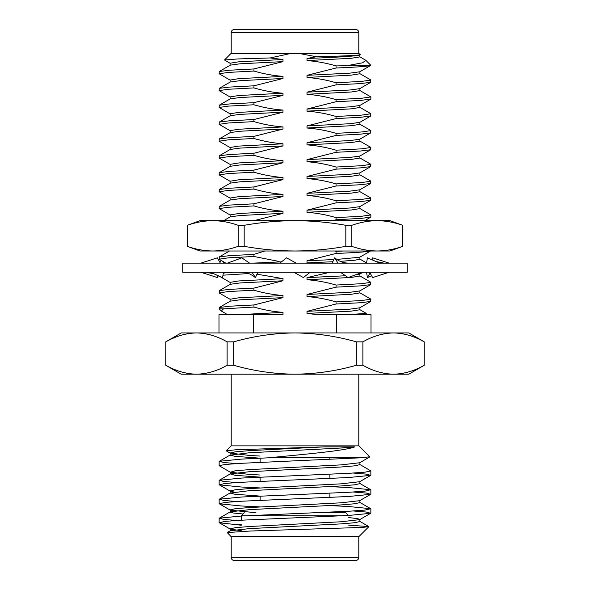 <?xml version="1.0" encoding="UTF-8"?>
<svg xmlns="http://www.w3.org/2000/svg" width="590" height="590" viewBox="0 0 590 590"><rect width="100%" height="100%" fill="white"/><g stroke="black" fill="none" stroke-linecap="round" stroke-linejoin="round"><path stroke-width="0.89" d="M407.27 272.241L182.73 272.241L182.73 263.14L407.27 263.14L407.27 272.241M227.438 263.14L241.826 257.83L249.577 263.14M240.904 272.241C245.425 272.248 249.268 273.332 252.417 275.493L255.433 277.558L251.982 272.241M255.433 277.558L257.815 272.241M200.851 263.14L217.371 257.83L220.335 263.14M223.477 272.241L222.57 277.558L210.232 272.241M218.374 275.751L217.371 277.558L200.851 272.241M217.371 277.558L216.958 275.139M219.967 262.491L221.139 260.397M218.374 259.63L219.207 259.276M223.212 261.599L223.477 263.14M370.033 272.897L367.43 277.558L371.626 275.751M367.43 277.558L366.523 272.241M371.626 259.63L372.629 257.83L373.042 260.242M389.149 263.14L372.629 257.83M369.665 272.241L372.629 277.558L389.149 272.241M379.768 263.14L367.43 257.83L366.523 263.14M340.423 272.241L348.174 277.558L362.562 272.241M349.096 263.14C344.575 263.133 340.732 262.056 337.583 259.895L334.567 257.83L332.185 263.14M338.018 263.14L334.567 257.83M293.82 272.241L303.408 277.558L310.17 272.241M296.18 263.14L286.593 257.83L279.83 263.14M270.117 57.953L237.446 58.963L224.502 59.981L231.088 53.395L291.091 53.395L270.117 57.953L283.008 59.509L283.008 61.618L253.951 68.949L253.951 71.051C263.457 73.853 273.141 75.631 283.008 76.368L283.008 78.477L253.951 85.808L253.951 87.91C263.457 90.713 273.141 92.483 283.008 93.227L283.008 95.337L253.951 102.667L253.951 104.769C263.457 107.572 273.141 109.342 283.008 110.087L283.008 112.189L253.951 119.527L253.951 121.621C263.457 124.431 273.141 126.201 283.008 126.939L283.008 129.048L253.951 136.379L253.951 138.48C263.457 141.283 273.141 143.06 283.008 143.798L283.008 145.907L253.951 153.238L253.951 155.34C263.457 158.142 273.141 159.912 283.008 160.657L283.008 162.766L253.951 170.097L253.951 172.199C263.457 175.001 273.141 176.771 283.008 177.509L283.008 179.618L253.951 186.949L253.951 189.051C263.457 191.853 273.141 193.631 283.008 194.368L283.008 196.477L253.951 203.808L229.488 205.084L219.266 206.36L219.141 208.602L228.374 207.267L253.951 205.91C263.457 208.713 273.141 210.482 283.008 211.227L283.008 213.337L239.924 215.527L230.24 216.862L223.684 220.66M283.008 213.337L253.973 220.66M333.225 220.66L336.049 219.716L360.534 218.44L370.734 217.172L364.701 220.66M219.141 208.602L230.24 215.092M283.008 211.227L238.721 213.521L230.093 214.922L230.093 217.031M370.527 251.001L359.76 257.233L336.89 259.423M333.778 259.578L306.992 260.758L336.049 253.435C355.881 252.638 367.349 251.827 370.446 251.001M359.76 208.432L370.859 214.93L361.641 216.265L336.049 217.621L336.049 219.716M336.049 217.621C326.543 214.812 316.852 213.042 306.992 212.297L306.992 210.188L336.049 202.864L336.049 200.762C326.543 197.952 316.852 196.182 306.992 195.438L306.992 193.328L336.049 186.005L336.049 183.903C326.543 181.101 316.852 179.323 306.992 178.586L306.992 176.476L336.049 169.146L336.049 167.051C326.543 164.241 316.852 162.471 306.992 161.726L306.992 159.617L336.049 152.294L336.049 150.192C326.543 147.382 316.852 145.612 306.992 144.867L306.992 142.758L336.049 135.434L336.049 133.333C326.543 130.53 316.852 128.753 306.992 128.008L306.992 125.899L336.049 118.575L336.049 116.473C326.543 113.671 316.852 111.894 306.992 111.156L306.992 109.047L336.049 101.716L336.049 99.622C326.543 96.812 316.852 95.042 306.992 94.297L306.992 92.188L336.049 84.864L336.049 82.762C326.543 79.952 316.852 78.182 306.992 77.438L306.992 75.328L336.049 68.005L336.049 65.903C326.543 63.101 316.852 61.323 306.992 60.586L306.992 58.476L316.329 56.743L298.909 53.395L358.912 53.395L360.121 54.745M291.091 53.395L298.909 53.395M253.951 205.91L253.951 203.808M264.807 251.001L253.951 254.379L229.488 255.654L219.266 256.93L219.266 259.312L225.881 263.14M279.144 261.481L253.951 256.48L253.951 254.379M256.952 274.166L283.008 278.657L283.008 280.766L253.951 288.097L229.488 289.366L219.266 290.641L219.266 293.024L230.24 299.373M218.993 332.93L218.993 314.721L281.43 314.721L283.008 314.477L283.008 312.368C273.141 311.631 263.457 309.853 253.951 307.051L253.951 304.949L283.008 297.618L283.008 295.509C273.141 294.771 263.457 293.001 253.951 290.199L253.951 288.097M253.671 314.721L253.671 332.93M336.33 332.93L336.33 314.721L371.007 314.721L371.007 332.93M359.907 307.633L359.907 309.757L351.102 311.159L306.992 313.438L318.246 314.721L336.33 314.721M306.992 313.438L306.992 311.328L336.049 304.005L336.049 301.903C326.543 299.101 316.852 297.323 306.992 296.586L306.992 294.476L336.049 287.146L336.049 285.051C326.543 282.241 316.852 280.471 306.992 279.726L306.992 277.617L330.039 272.241M332.812 261.739L306.992 262.867L306.992 260.758M343.882 251.001L336.049 251.333L336.049 253.435M336.049 251.333L334.877 251.001M424.262 341.861L424.203 365.262L424.262 341.861L408.789 332.93L393.545 332.93C383.117 333.144 372.895 336.123 362.88 341.861L356.331 341.861L356.331 365.262L362.88 365.262L362.88 341.861M424.203 341.861C414.158 336.13 403.936 333.151 393.545 332.93L295 332.93C274.284 333.121 253.84 336.101 233.669 341.861L227.12 341.861L227.12 365.262L233.669 365.262L233.669 341.861M362.88 365.262C372.924 370.992 383.146 373.971 393.545 374.193C403.966 373.979 414.187 370.999 424.203 365.262M356.331 341.861C336.403 336.138 315.96 333.166 295 332.93L196.455 332.93C186.034 333.144 175.813 336.123 165.797 341.861L165.738 365.262L165.797 341.861M233.669 365.262C253.84 371.022 274.276 374.001 295 374.193C315.975 373.957 336.418 370.977 356.331 365.262M227.12 341.861C217.076 336.13 206.854 333.151 196.455 332.93L181.211 332.93L165.738 341.861M165.797 365.262C175.842 370.992 186.064 373.971 196.455 374.193C206.883 373.979 217.105 370.999 227.12 365.262M424.262 365.262L408.789 374.193L181.211 374.193L165.738 365.262M253.951 307.051L223.522 308.843L221.272 310.967L227.629 314.721M253.951 304.949L229.488 306.225L219.266 307.501L219.141 308.843L223.522 308.843M253.951 290.199L228.374 291.548L219.141 292.883M359.76 292.721L370.734 299.071L370.734 301.453L360.534 302.729L336.049 304.005M370.859 299.219L361.641 300.546L336.049 301.903M248.692 273.554L222.976 275.191M219.17 276.091L230.24 282.514M359.76 275.862L370.734 282.219L370.734 284.601L360.534 285.87L336.049 287.146M233.426 272.241L223.337 273.052M370.859 282.359L361.641 283.694L336.049 285.051M253.951 256.48L228.374 257.837L219.141 259.172M253.951 189.051L228.374 190.408L219.141 191.743L230.24 198.233M359.76 191.58L370.734 197.93L370.734 200.312L360.534 201.588L336.049 202.864M253.951 186.949L229.488 188.225L219.266 189.501L219.141 191.743M370.859 198.07L361.641 199.405L336.049 200.762M253.951 172.199L228.374 173.549L219.141 174.883L230.24 181.373M359.76 174.721L370.734 181.071L370.734 183.453L360.534 184.729L336.049 186.005M253.951 170.097L229.488 171.366L219.266 172.641L219.141 174.891M370.859 181.219L361.641 182.546L336.049 183.903M253.951 155.34L228.374 156.689L219.141 158.032L230.24 164.514M359.76 157.862L370.734 164.219L370.734 166.601L360.534 167.87L336.049 169.146M253.951 153.238L229.488 154.514L219.266 155.79L219.141 158.032M370.859 164.359L361.641 165.694L336.049 167.051M253.951 138.48L228.374 139.837L219.141 141.172L230.24 147.662M359.76 141.01L370.734 147.36L370.734 149.742L360.534 151.018L336.049 152.294M253.951 136.379L229.488 137.654L219.266 138.93L219.141 141.172M370.859 147.5L361.641 148.835L336.049 150.192M253.951 121.621L228.374 122.978L219.141 124.313L230.24 130.803M359.76 124.151L370.734 130.501L370.734 132.883L360.534 134.159L336.049 135.434M253.951 119.527L229.488 120.795L219.266 122.071L219.141 124.32M370.859 130.641L361.641 131.976L336.049 133.333M253.951 104.769L228.374 106.119L219.141 107.454L230.24 113.944M359.76 107.291L370.734 113.641L370.734 116.023L360.534 117.299L336.049 118.575M253.951 102.667L229.488 103.936L219.266 105.219L219.141 107.461M370.859 113.789L361.641 115.116L336.049 116.473M253.951 87.91L228.374 89.267L219.141 90.602L230.24 97.092M370.859 99.032L360.534 100.44L336.049 101.716M253.951 85.808L229.488 87.084L219.266 88.36L219.141 90.602M359.76 90.432L370.859 96.93L361.641 98.265L336.049 99.622M253.951 71.051L228.374 72.408L219.141 73.743L230.24 80.233M359.76 73.58L370.734 79.93L370.734 82.312L360.534 83.588L336.049 84.864M253.951 68.949L229.488 70.225L219.266 71.501L219.141 73.743M370.859 80.07L361.641 81.405L336.049 82.762M348.801 65.335L362.592 62.798L365.83 60.313L370.852 65.335L336.049 65.903M336.049 68.005C358.255 67.098 369.856 66.213 370.852 65.335L359.76 71.803L349.944 73.145L306.992 75.328M224.502 59.981L230.24 63.373M306.992 58.476C340.039 57.237 365.461 55.622 359.14 54.391C365.247 55.121 345.998 56.043 316.329 56.743M365.83 60.313L359.76 56.721M359.907 54.782L359.907 56.898L351.102 58.299L306.992 60.586M283.008 61.618L239.924 63.816L230.24 65.151L219.266 71.501M359.907 71.633L359.907 73.757L351.102 75.159L306.992 77.438M283.008 78.477L239.924 80.675L230.24 82.01L219.266 88.36M359.907 88.493L359.907 90.609L351.102 92.018L306.992 94.297M283.008 95.337L239.924 97.527L230.24 98.862L219.266 105.219M359.907 105.352L359.907 107.469L351.102 108.87L306.992 111.156M283.008 112.189L239.924 114.386L230.24 115.721L219.266 122.071M359.907 122.211L359.907 124.328L351.102 125.729L306.992 128.008M283.008 129.048L239.924 131.246L230.24 132.58L219.266 138.93M359.907 139.063L359.907 141.18L351.102 142.588L306.992 144.867M283.008 145.907L239.924 148.097L230.24 149.432L219.266 155.79M359.907 155.922L359.907 158.039L351.102 159.447L306.992 161.726M283.008 162.766L239.924 164.957L230.24 166.292L219.266 172.641M359.907 172.782L359.907 174.898L351.102 176.299L306.992 178.586M283.008 179.618L239.924 181.816L230.24 183.151L219.266 189.501M359.907 189.633L359.907 191.757L351.102 193.159L306.992 195.438M283.008 196.477L239.924 198.675L230.24 200.01L219.266 206.36M359.907 206.493L359.907 208.609L351.102 210.018L306.992 212.297M359.907 257.063L359.907 259.18L354.856 260.227L340.157 261.348M359.907 273.922L359.907 276.039L351.102 277.447L306.992 279.726M283.008 280.766L239.924 282.957L230.24 284.292L219.266 290.641M359.907 290.781L359.907 292.898L351.102 294.299L306.992 296.586M283.008 297.618L239.924 299.816L230.24 301.151L219.266 307.501M345.991 314.721L366.279 313.423L359.76 309.58M283.008 314.477L277.352 314.721M283.008 59.509L238.721 61.81L230.093 63.211L230.093 65.32M283.008 76.368L238.721 78.662L230.093 80.063L230.093 82.172M370.734 82.312L359.76 88.662L349.944 90.005L306.992 92.188M283.008 93.227L238.721 95.521L230.093 96.922L230.093 99.032M370.734 99.172L359.76 105.514L349.944 106.864L306.992 109.047M283.008 110.087L238.721 112.38L230.093 113.782L230.093 115.891M370.734 116.023L359.76 122.373L349.944 123.716L306.992 125.899M283.008 126.939L238.721 129.24L230.093 130.633L230.093 132.743M370.734 132.883L359.76 139.233L349.944 140.575L306.992 142.758M283.008 143.798L238.721 146.091L230.093 147.493L230.093 149.602M370.734 149.742L359.76 156.092L349.944 157.434L306.992 159.617M283.008 160.657L238.721 162.951L230.093 164.352L230.093 166.461M370.734 166.601L359.76 172.944L349.944 174.286L306.992 176.476M283.008 177.509L238.721 179.81L230.093 181.211L230.093 183.32M370.734 183.453L359.76 189.803L349.944 191.145L306.992 193.328M283.008 194.368L238.721 196.662L230.093 198.063L230.093 200.172M370.734 200.312L359.76 206.662L349.944 208.005L306.992 210.188M281.452 261.864L253.044 263.14M362.953 272.241L359.76 274.092L355.313 274.918M345.548 275.759L306.992 277.617M283.008 278.657L238.721 280.951L230.093 282.352L230.093 284.461M370.734 284.601L359.76 290.944L349.944 292.286L306.992 294.476M283.008 295.509L238.721 297.81L230.093 299.211L230.093 301.32M370.734 301.453L359.76 307.803L349.944 309.145L306.992 311.328M283.008 312.368L238.065 314.721M241.244 29.5L348.756 29.5M234.245 29.5L355.755 29.5C357.614 29.699 358.632 30.71 358.794 32.531L231.206 32.531C231.391 30.695 232.401 29.677 234.245 29.5M231.206 53.395L231.206 32.531M241.244 524.665L236.465 524.665L241.244 525.255M368.839 526.686L358.912 536.605L231.088 536.605L227.224 532.556L249.998 531.044L363.182 527.386L368.787 526.553L348.756 525.196M358.794 536.605L358.794 557.469C358.609 559.305 357.599 560.323 355.755 560.5L234.245 560.5C232.401 560.323 231.391 559.305 231.206 557.469L358.794 557.469M244.275 512.717L241.244 515.749L348.756 515.749L345.725 512.717L317.708 512.717M260.116 456.063L248.928 455.399L230.093 453.039L230.093 455.148L234.968 456.328L260.116 458.172L260.116 462.383M260.116 477.148L260.116 481.351M260.116 487.937L241.362 487.016L219.31 484.84L224.923 483.461L241.362 482.273L348.638 477.531L370.69 475.356L359.708 481.713L341.072 483.844L249.282 488.586L235.13 489.774L230.093 490.961L230.093 493.078L234.968 494.258L260.116 496.101L260.116 500.313M236.465 524.665L219.31 522.762L224.923 521.383L241.362 520.203L348.638 515.461L370.69 513.285L366.383 512.054L353.344 510.984M260.116 506.899L241.362 505.977L219.31 503.801L224.923 502.422L241.362 501.235L348.638 496.492L370.69 494.317L366.383 493.085L353.344 492.023M370.69 475.356L366.383 474.124L353.344 473.062M260.116 475.024L248.928 474.367L230.292 472.236L219.141 465.68L224.923 464.492L241.362 463.305L360.306 457.818L268.31 457.818C303.349 454.418 344.87 450.841 354.863 446.866L324.559 446.866L235.447 449.816L226.177 450.782L230.292 453.268M236.656 520.469L223.625 519.407L219.31 518.175L241.775 515.977L349.051 511.235L365.195 510.062L370.69 508.691L348.225 506.493L329.884 505.593M236.656 501.507L223.625 500.445L219.31 499.206L241.775 497.009L349.051 492.267L365.195 491.094L370.69 489.73L348.225 487.524L329.884 486.632M236.656 482.539L223.632 481.477L219.31 480.245L241.775 478.048L349.051 473.305L365.195 472.133L370.852 470.931L359.708 464.404M236.656 463.578L223.632 462.516L219.31 461.284L241.775 459.079L268.31 457.818M226.177 450.782L231.088 445.87L358.912 445.87L369.827 456.793L360.306 457.818M358.794 445.87L358.794 374.193M241.244 530.705L230.292 529.127L219.31 522.762M230.093 531.007L230.093 528.891L235.13 527.703L249.282 526.516L341.072 521.774L359.708 519.643L370.69 513.285M227.224 532.556L230.292 530.779L249.341 528.625L341.131 523.883L355.033 522.703L359.907 521.523L359.907 519.407L357.061 518.529L348.756 517.607M255.942 512.717L230.292 510.166L219.31 503.801M242.999 513.993L233.367 513.005L230.093 512.046L230.093 509.922L235.13 508.735L249.282 507.555L341.072 502.813L359.708 500.681L370.69 494.317M234.038 492.023L230.292 491.197L219.31 484.84M230.292 472.236L235.13 470.813L249.282 469.625L341.072 464.883L359.708 462.752L369.783 456.911M230.093 453.039L235.13 451.844L249.282 450.657L324.559 446.866M219.31 518.175L230.292 511.818L249.341 509.657L341.131 504.915L355.033 503.742L359.907 502.562L359.907 500.453M230.093 493.078L249.341 490.696L341.131 485.954L355.033 484.774L359.907 483.601L359.907 481.492M260.116 477.133L234.968 475.297L230.292 473.888L249.341 471.727L341.131 466.992L355.033 465.812L359.907 464.632L359.907 462.523M230.093 455.148L249.341 452.766L341.131 448.024L354.863 446.866M351.839 246.362L345.821 246.362L345.821 225.299L351.839 225.299L351.839 246.362C360.306 249.364 368.78 250.912 377.246 251.001C385.72 250.912 394.194 249.364 402.66 246.362L389.975 251.001L200.025 251.001L187.281 246.362L187.281 225.299L187.281 246.362M351.839 225.299C360.306 222.297 368.78 220.749 377.246 220.66L389.975 220.66L402.719 225.299L402.66 246.362M187.281 225.299L200.025 220.66L295 220.66C311.977 220.756 328.918 222.297 345.821 225.299M402.66 225.299C394.194 222.297 385.72 220.749 377.246 220.66L295 220.66C278.06 220.741 261.119 222.282 244.179 225.299L244.179 246.362L238.161 246.362L238.161 225.299L244.179 225.299M187.34 225.299C195.806 222.297 204.28 220.749 212.754 220.66C221.22 220.749 229.694 222.297 238.161 225.299M187.34 246.362C195.806 249.364 204.28 250.912 212.754 251.001C221.22 250.912 229.694 249.364 238.161 246.362M244.179 246.362C261.119 249.378 278.06 250.927 295 251.001C311.977 250.905 328.918 249.364 345.821 246.362M214.067 273.893L205.999 272.241M375.933 261.488L384.001 263.14M370.859 214.93L370.859 217.024M370.859 96.93L370.859 99.024M229.503 251.001L219.266 256.93M359.907 259.091L366.552 262.941M358.794 53.395L358.794 32.531M364.981 314.721L366.279 313.423M221.265 310.974L219.141 308.843M231.206 536.605L231.206 557.469M241.244 515.749L241.244 520.21M329.884 457.818L329.884 459.492M329.884 474.249L329.884 478.453M329.884 493.211L329.884 497.414M329.884 512.179L329.884 512.717M219.141 461.469L219.141 465.68M219.141 480.437L219.141 484.648M219.141 499.398L219.141 503.609M219.141 518.367L219.141 522.57M370.859 470.96L370.859 475.156M370.859 489.921L370.859 494.125M370.859 508.89L370.859 513.086M231.206 445.87L231.206 374.193M230.093 472.007L230.093 474.117M359.708 521.302L368.787 526.553M359.708 502.333L370.69 508.691M230.292 492.849L219.31 499.206M359.708 483.372L370.69 489.73M230.292 473.888L219.31 480.245M230.292 454.927L219.31 461.284M402.719 246.362L402.719 225.299"/></g></svg>

